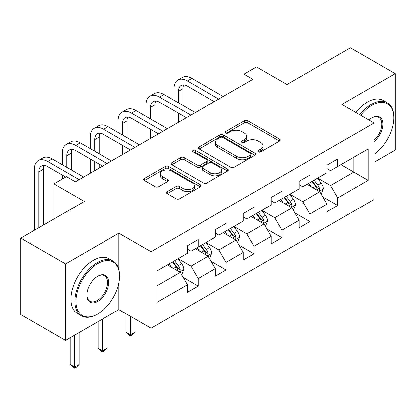 <?xml version="1.0" encoding="UTF-8"?>
<svg xmlns="http://www.w3.org/2000/svg" width="416" height="416" viewBox="0 0 416 416"><rect width="100%" height="100%" fill="white"/><g stroke="black" fill="none" stroke-linecap="round" stroke-linejoin="round"><path stroke-width="0.62" d="M258.341 151.882A1.737 1.004 0 0 0 260.801 151.882L279.464 141.107A2.486 1.435 0 0 0 280.192 140.093A2.486 1.435 0 0 0 279.464 139.079L247.842 120.822A2.486 1.435 0 0 0 244.332 120.822L225.664 131.596A1.737 1.004 0 0 0 225.155 132.309A1.737 1.004 0 0 0 225.664 133.016A1.737 1.004 0 0 0 228.124 133.016L230.542 131.622A7.951 4.592 0 0 1 241.784 131.622L244.421 133.146A7.951 4.592 0 0 1 246.745 136.391A7.951 4.592 0 0 1 244.421 139.636L242.003 141.029A1.737 1.004 0 0 0 241.493 141.742A1.737 1.004 0 0 0 242.003 142.449A1.737 1.004 0 0 0 244.462 142.449L246.88 141.055A7.951 4.592 0 0 1 258.123 141.055L260.754 142.574A7.951 4.592 0 0 1 263.084 145.824A7.951 4.592 0 0 1 260.754 149.068L258.341 150.462A1.737 1.004 0 0 0 257.832 151.169A1.737 1.004 0 0 0 258.341 151.882L258.341 150.462M167.211 191.615A2.486 1.435 0 0 0 166.483 192.629A2.486 1.435 0 0 0 167.211 193.643L176.082 198.765A2.486 1.435 0 0 0 179.598 198.765L200.325 186.794A2.486 1.435 0 0 0 201.053 185.78A2.486 1.435 0 0 0 200.325 184.766L168.704 166.509A2.486 1.435 0 0 0 165.194 166.509L144.461 178.48A2.486 1.435 0 0 0 143.733 179.494A2.486 1.435 0 0 0 144.461 180.508L155.178 186.696A2.486 1.435 0 0 0 158.694 186.696L167.565 181.574A2.486 1.435 0 0 0 168.293 180.56A2.486 1.435 0 0 0 167.565 179.546L162.25 176.478A6.646 3.838 0 0 1 160.306 173.763A6.646 3.838 0 0 1 164.403 170.217A6.646 3.838 0 0 1 171.647 171.049L192.462 183.066A6.646 3.838 0 0 1 194.412 185.78A6.646 3.838 0 0 1 190.31 189.327A6.646 3.838 0 0 1 183.066 188.495L179.598 186.493A2.486 1.435 0 0 0 176.082 186.493L167.211 191.615L167.211 193.643M374.083 162.287L395.2 150.098L395.2 73.632L350.459 47.804L286.926 84.484L256.5 66.919L243.974 74.152L252.923 79.316L75.384 181.818L66.435 176.649L53.908 183.882L53.908 219.014M118.872 269.464L118.872 233.168L65.541 263.962L20.8 238.129L84.334 201.448L53.908 183.882M118.872 233.168L151.086 251.768L374.083 123.022L374.083 199.488L151.086 328.229L151.086 251.768M395.2 73.632L341.869 104.426L374.083 123.022M230.719 167.222A2.486 1.435 0 0 0 234.229 167.222L254.956 155.251A2.486 1.435 0 0 0 255.684 154.237A2.486 1.435 0 0 0 254.956 153.223L223.34 134.971A2.486 1.435 0 0 0 219.825 134.971L199.098 146.936A2.486 1.435 0 0 0 198.37 147.95A2.486 1.435 0 0 0 199.098 148.964L230.719 167.222M193.731 152.256A1.737 1.004 0 0 1 195.494 152.5L195.494 150.436L227.64 168.995A2.486 1.435 0 0 1 228.368 170.009A2.486 1.435 0 0 1 227.64 171.023L206.913 182.993A2.486 1.435 0 0 1 203.398 182.993L171.782 164.736L171.782 162.708A2.486 1.435 0 0 0 171.054 163.722A2.486 1.435 0 0 0 171.782 164.736M171.782 162.708L180.653 157.586A2.486 1.435 0 0 1 184.163 157.586L196.986 164.991A2.486 1.435 0 0 0 200.502 164.991L206.388 161.59A2.486 1.435 0 0 0 207.116 160.576A2.486 1.435 0 0 0 206.388 159.562L193.034 151.856A1.737 1.004 0 0 1 192.525 151.148A1.737 1.004 0 0 1 193.601 150.218A1.737 1.004 0 0 1 195.494 150.436M65.541 263.962L65.541 340.423L20.8 314.59L20.8 238.129M183.212 277.446L198.156 286.073L198.156 278.528L215.337 268.611L215.337 276.151L226.075 269.953L226.075 262.413L243.256 252.491L243.256 260.036L253.994 253.833L253.994 246.293L271.175 236.371L271.175 243.916L281.913 237.718L281.913 230.173L299.094 220.251L299.094 227.796L309.832 221.598L309.832 214.053L327.012 204.136L327.012 211.676L337.75 205.478L337.75 197.933L368.176 180.372L368.176 148.959L353.86 157.222L353.86 172.104L368.176 180.372M198.156 286.073L187.418 292.271L187.418 284.731L156.993 302.297L156.993 270.884L187.418 253.318L187.418 245.773L198.156 239.574L198.156 247.12L215.337 237.198L215.337 229.658L226.075 223.454L226.075 231L243.256 221.078L243.256 213.538L253.994 207.34L253.994 214.88L271.175 204.963L271.175 197.418L281.913 191.22L281.913 198.76L299.094 188.843L299.094 181.298L309.832 175.1L309.832 182.645L327.012 172.723L327.012 165.178L337.75 158.98L337.75 166.525L368.176 148.959M195.291 248.773L208.177 256.209L190.996 266.131L178.11 258.69M187.418 249.184L190.996 251.254L198.156 247.12M190.996 266.131L198.156 278.528M208.177 256.209L215.337 268.611M223.21 232.653L236.096 240.094L218.915 250.011L206.029 242.57M215.337 233.064L218.915 235.134L226.075 231M218.915 250.011L226.075 262.413M236.096 240.094L243.256 252.491M251.129 216.533L264.014 223.974L246.834 233.891L233.948 226.455M243.256 216.949L246.834 219.014L253.994 214.88M246.834 233.891L253.994 246.293M264.014 223.974L271.175 236.371M279.048 200.413L291.933 207.854L274.752 217.776L261.867 210.335M271.175 200.829L274.752 202.894L281.913 198.76M274.752 217.776L281.913 230.173M291.933 207.854L299.094 220.251M306.966 184.298L319.857 191.734L302.676 201.656L289.786 194.215M299.094 184.709L302.676 186.774L309.832 182.645M302.676 201.656L309.832 214.053M319.857 191.734L327.012 204.136M340.974 164.663L353.86 172.104L330.595 185.536L317.704 178.095M327.012 168.589L330.595 170.659L337.75 166.525M330.595 185.536L337.75 197.933M65.541 340.423L118.872 309.629L151.086 328.229M243.974 74.152L243.974 84.484M156.993 285.761L180.258 272.329L167.372 264.888M180.258 272.329L187.418 284.731M322.806 196.851L337.75 205.478M294.887 212.971L309.832 221.598M266.968 229.086L281.913 237.718M239.049 245.206L253.994 253.833M211.13 261.326L226.075 269.953M118.872 309.629L118.872 282.968M259.033 152.126L260.754 151.133A7.951 4.592 0 0 0 263.084 147.888L263.084 145.824M246.745 136.391L246.745 138.455A7.951 4.592 0 0 1 244.421 141.7L242.7 142.693M279.432 141.123L247.842 122.886A2.486 1.435 0 0 0 244.332 122.886L226.361 133.26M254.925 155.272L223.34 137.036A2.486 1.435 0 0 0 219.825 137.036L199.129 148.985M250.567 154.95A1.737 1.004 0 0 0 251.077 154.237A1.737 1.004 0 0 0 250.567 153.53L222.81 137.504A1.737 1.004 0 0 0 220.35 137.504L217.807 138.975A7.951 4.592 0 0 0 215.478 142.22A7.951 4.592 0 0 0 217.807 145.465L236.777 156.421A7.951 4.592 0 0 0 248.019 156.421L250.567 154.95L250.567 157.014A1.737 1.004 0 0 0 251.077 156.307L251.077 154.237M215.478 142.22L215.478 144.29A7.951 4.592 0 0 0 217.807 147.534L217.807 145.465M250.567 157.014L248.019 158.486A7.951 4.592 0 0 1 236.777 158.486L217.807 147.534M171.813 164.757L180.653 159.65L180.653 157.586M207.116 160.576L207.116 162.646A2.486 1.435 0 0 1 206.388 163.66L200.502 167.055A2.486 1.435 0 0 1 196.986 167.055L184.163 159.65A2.486 1.435 0 0 0 180.653 159.65M195.494 152.5L227.609 171.044M210.293 172.671A6.646 3.838 0 0 0 217.537 173.503A6.646 3.838 0 0 0 221.64 169.962A6.646 3.838 0 0 0 219.695 167.248L212.358 163.01A2.486 1.435 0 0 0 208.848 163.01L202.961 166.41A2.486 1.435 0 0 0 202.233 167.424A2.486 1.435 0 0 0 202.961 168.438L210.293 172.671L210.293 174.741A6.646 3.838 0 0 0 217.537 175.573A6.646 3.838 0 0 0 221.64 172.026L221.64 169.962M202.233 167.424L202.233 169.489A2.486 1.435 0 0 0 202.961 170.503L202.961 168.438M210.293 174.741L202.961 170.503M194.412 185.78L194.412 187.85A6.646 3.838 0 0 1 190.31 191.391A6.646 3.838 0 0 1 183.066 190.559L179.598 188.557A2.486 1.435 0 0 0 176.082 188.557L167.248 193.658M160.306 173.763L160.306 175.828A6.646 3.838 0 0 0 162.25 178.542L162.25 176.478M167.528 181.589L162.25 178.542M200.294 186.815L168.704 168.579A2.486 1.435 0 0 0 165.194 168.579L144.498 180.528M321.266 194.184L323.398 188.822A6.708 3.874 -120 0 0 321.256 183.113L317.564 178.178M311.126 186.696L308.615 183.347M318.817 191.136L319.628 190.278L319.774 189.108A6.708 3.874 -120 0 0 317.855 185.073L314.163 180.144M312.484 181.111L316.581 186.581A3.416 1.971 60 0 1 317.2 187.621L319.774 189.108M312.016 181.381L315.708 186.311A6.708 3.874 60 0 1 317.626 190.346M173.961 100.272L173.961 88.696A18.98 10.962 60 0 1 177.892 80.007L182.364 77.428A18.98 10.962 60 0 1 191.859 78.364L223.21 96.47M177.892 80.007A18.98 10.962 60 0 1 187.382 80.948L218.738 99.05M214.266 101.634L187.382 86.117A12.657 7.306 -120 0 0 181.054 85.488A12.657 7.306 -120 0 0 178.433 91.281L178.433 102.856M183.7 84.906A12.657 7.306 -120 0 0 182.91 88.696L182.91 105.435M178.433 113.188L178.433 122.32M182.91 115.768L182.91 119.735M173.961 124.904L173.961 110.604M374.083 154.315A30.878 17.826 120 0 0 393.77 117.858A30.878 17.826 120 0 0 371.935 105.253A30.878 17.826 120 0 0 360.719 115.31M359.788 114.774A31.637 18.268 -60 0 1 371.4 104.322A31.637 18.268 -60 0 1 387.218 102.752A31.637 18.268 -60 0 1 393.77 117.239L393.77 117.858M368.95 120.063A15.439 8.913 -60 0 1 371.935 117.858L371.935 117.858A15.439 8.913 -60 0 1 382.798 122.944A15.439 8.913 -60 0 1 374.083 141.58M355.852 112.497A31.637 18.268 -60 0 1 367.458 102.05A31.637 18.268 -60 0 1 383.276 100.48L387.218 102.752M374.083 140.182A14.68 8.476 120 0 0 381.425 127.468A14.68 8.476 120 0 0 378.737 117.442A14.68 8.476 120 0 0 371.665 118.019M97.219 314.283L97.755 313.971A30.878 17.826 120 0 0 119.59 276.151A30.878 17.826 120 0 0 97.755 263.546A30.878 17.826 120 0 0 75.92 301.366A30.878 17.826 120 0 0 97.755 313.971L97.219 314.283A31.637 18.268 -60 0 1 81.401 315.848A31.637 18.268 -60 0 1 76.549 290.498A31.637 18.268 -60 0 1 97.219 262.616A31.637 18.268 -60 0 1 113.038 261.05A31.637 18.268 -60 0 1 119.59 275.532L119.59 276.151M97.755 301.366A15.439 8.913 -60 0 1 86.84 295.064A15.439 8.913 -60 0 1 97.755 276.151L97.755 276.151A15.439 8.913 -60 0 1 108.675 282.454A15.439 8.913 -60 0 1 97.755 301.366M86.84 294.746A14.68 8.476 120 0 0 89.877 301.163A14.68 8.476 120 0 0 97.219 300.435A14.68 8.476 120 0 0 106.808 287.498A14.68 8.476 120 0 0 104.556 275.735A14.68 8.476 120 0 0 97.484 276.312M81.401 315.848L77.464 313.576A31.637 18.268 -60 0 1 72.613 288.22A31.637 18.268 -60 0 1 93.283 260.343A31.637 18.268 -60 0 1 109.101 258.778L113.038 261.05M293.348 210.304L295.48 204.942A6.708 3.874 -120 0 0 293.337 199.228L289.645 194.298M283.208 202.816L280.696 199.467M290.898 207.256L291.71 206.398L291.855 205.228A6.708 3.874 -120 0 0 289.936 201.193L286.244 196.264M284.565 197.231L288.662 202.701A3.416 1.971 60 0 1 289.281 203.741L291.855 205.228M284.097 197.501L287.789 202.431A6.708 3.874 60 0 1 289.708 206.466M265.429 226.424L267.561 221.057A6.708 3.874 -120 0 0 265.418 215.348L261.726 210.418M255.289 218.93L252.777 215.582M262.98 223.376L263.791 222.513L263.936 221.343A6.708 3.874 -120 0 0 262.018 217.313L258.326 212.378M256.646 213.351L260.744 218.821A3.416 1.971 60 0 1 261.362 219.856L263.936 221.343M256.178 213.621L259.87 218.551A6.708 3.874 60 0 1 261.789 222.586M146.042 116.392L146.042 104.816A18.98 10.962 60 0 1 149.973 96.127L154.445 93.543A18.98 10.962 60 0 1 163.94 94.484L195.291 112.585M149.973 96.127A18.98 10.962 60 0 1 159.463 97.068L190.819 115.17M186.347 117.754L159.463 102.232A12.657 7.306 -120 0 0 153.135 101.608A12.657 7.306 -120 0 0 150.514 107.401L150.514 118.971M155.782 101.026A12.657 7.306 -120 0 0 154.991 104.816L154.991 121.555M150.514 129.303L150.514 138.44M154.991 131.888L154.991 135.855M146.042 141.024L146.042 126.724M118.123 132.506L118.123 120.936A18.98 10.962 60 0 1 122.054 112.247L126.526 109.663A18.98 10.962 60 0 1 136.022 110.604L167.372 128.705M122.054 112.247A18.98 10.962 60 0 1 131.544 113.188L162.9 131.29M158.423 133.874L131.544 118.352A12.657 7.306 -120 0 0 125.216 117.728A12.657 7.306 -120 0 0 122.595 123.521L122.595 135.091M127.863 117.14A12.657 7.306 -120 0 0 127.072 120.936L127.072 137.675M122.595 145.423L122.595 154.56M127.072 148.008L127.072 151.975M118.123 157.144L118.123 142.844M237.51 242.544L239.642 237.177A6.708 3.874 -120 0 0 237.5 231.468L233.808 226.538M227.365 235.05L224.858 231.702M235.061 239.491L235.872 238.633L236.018 237.463A6.708 3.874 -120 0 0 234.099 233.428L230.407 228.498M228.727 229.471L232.825 234.941A3.416 1.971 60 0 1 233.444 235.976L236.018 237.463M228.259 229.741L231.951 234.671A6.708 3.874 60 0 1 233.87 238.706M130.473 316.326L130.473 334.823L134.945 332.238L134.945 318.911M134.945 332.238L132.262 334.927L130.473 335.962L128.679 334.927L125.996 332.238L125.996 313.742M125.996 332.238L130.473 334.823L130.473 335.962M209.591 258.658L211.723 253.297A6.708 3.874 -120 0 0 209.581 247.588L205.889 242.653M199.446 251.17L196.94 247.822M207.142 255.611L207.953 254.753L208.099 253.583A6.708 3.874 -120 0 0 206.18 249.548L202.488 244.618M200.808 245.586L204.906 251.056A3.416 1.971 60 0 1 205.525 252.096L208.099 253.583M200.34 245.856L204.032 250.791A6.708 3.874 60 0 1 205.951 254.821M102.554 319.056L102.554 350.943L107.026 348.358L107.026 316.472M107.026 348.358L104.343 351.047L102.554 352.082L100.76 351.047L98.077 348.358L98.077 321.636M98.077 348.358L102.554 350.943L102.554 352.082M181.672 274.778L183.804 269.417A6.708 3.874 -120 0 0 181.662 263.702L177.97 258.773M171.527 267.29L169.021 263.942M179.223 271.731L180.034 270.873L180.18 269.703A6.708 3.874 -120 0 0 178.261 265.668L174.569 260.738M172.89 261.706L176.987 267.176A3.416 1.971 60 0 1 177.606 268.216L180.18 269.703M172.422 261.976L176.114 266.906A6.708 3.874 60 0 1 178.032 270.941M74.636 335.171L74.636 367.063L79.108 364.478L79.108 332.592M79.108 364.478L76.424 367.167L74.636 368.196L72.842 367.167L70.158 364.478L70.158 337.756M70.158 364.478L74.636 367.063L74.636 368.196M90.204 148.626L90.204 137.056A18.98 10.962 60 0 1 94.136 128.367L98.608 125.783A18.98 10.962 60 0 1 108.103 126.724L139.454 144.825M94.136 128.367A18.98 10.962 60 0 1 103.626 129.303L134.982 147.41M130.504 149.994L103.626 134.472A12.657 7.306 -120 0 0 97.297 133.843A12.657 7.306 -120 0 0 94.676 139.641L94.676 151.211M99.944 133.26A12.657 7.306 -120 0 0 99.154 137.056L99.154 153.795M94.676 161.543L94.676 170.68M99.154 164.128L99.154 168.095M90.204 173.259L90.204 158.959M62.286 164.746L62.286 153.176A18.98 10.962 60 0 1 66.217 144.482L70.689 141.903A18.98 10.962 60 0 1 80.184 142.839L111.535 160.945M66.217 144.482A18.98 10.962 60 0 1 75.707 145.423L107.063 163.53M102.586 166.109L75.707 150.592A12.657 7.306 -120 0 0 69.378 149.963A12.657 7.306 -120 0 0 66.758 155.756L66.758 167.331M72.025 149.38A12.657 7.306 -120 0 0 71.235 153.176L71.235 169.915M62.286 179.046L62.286 175.079M34.367 230.298L34.367 169.291A18.98 10.962 60 0 1 38.298 160.602L42.77 158.018A18.98 10.962 60 0 1 52.26 158.959L83.616 177.065M38.298 160.602A18.98 10.962 60 0 1 47.788 161.543L79.144 179.644M65.723 177.065L47.788 166.712A12.657 7.306 -120 0 0 41.46 166.083A12.657 7.306 -120 0 0 38.839 171.876L38.839 227.713M44.106 165.5A12.657 7.306 -120 0 0 43.316 169.291L43.316 225.129M260.754 151.133L260.754 149.068M242.003 142.449L242.003 141.029M244.421 141.7L244.421 139.636M225.664 133.016L225.664 131.596M244.332 122.886L244.332 120.822M247.842 122.886L247.842 120.822M279.464 141.107L279.464 139.079M199.098 148.964L199.098 146.936M219.825 137.036L219.825 134.971M223.34 137.036L223.34 134.971M254.956 155.251L254.956 153.223M236.777 158.486L236.777 156.421M248.019 158.486L248.019 156.421M184.163 159.65L184.163 157.586M196.986 167.055L196.986 164.991M200.502 167.055L200.502 164.991M206.388 163.66L206.388 161.59M227.64 171.023L227.64 168.995M176.082 188.557L176.082 186.493M179.598 188.557L179.598 186.493M183.066 190.559L183.066 188.495M167.565 181.574L167.565 179.546M144.461 180.508L144.461 178.48M165.194 168.579L165.194 166.509M168.704 168.579L168.704 166.509M200.325 186.794L200.325 184.766M319.192 191.355L323.352 188.952M317.855 185.073L321.256 183.113M313.087 187.829L315.708 186.311M191.859 78.364L187.382 80.948M182.91 88.696L178.433 91.281M291.273 207.475L295.433 205.072M289.936 201.193L293.337 199.228M285.168 203.949L287.789 202.431M263.354 223.59L267.514 221.187M262.018 217.313L265.418 215.348M257.249 220.064L259.87 218.551M163.94 94.484L159.463 97.068M154.991 104.816L150.514 107.401M136.022 110.604L131.544 113.188M127.072 120.936L122.595 123.521M235.435 239.71L239.595 237.307M234.099 233.428L237.5 231.468M229.33 236.184L231.951 234.671M207.516 255.83L211.676 253.427M206.18 249.548L209.581 247.588M201.412 252.304L204.032 250.791M179.598 271.95L183.758 269.547M178.261 265.668L181.662 263.702M173.493 268.424L176.114 266.906M108.103 126.724L103.626 129.303M99.154 137.056L94.676 139.641M80.184 142.839L75.707 145.423M71.235 153.176L66.758 155.756M52.26 158.959L47.788 161.543M43.316 169.291L38.839 171.876"/></g></svg>
